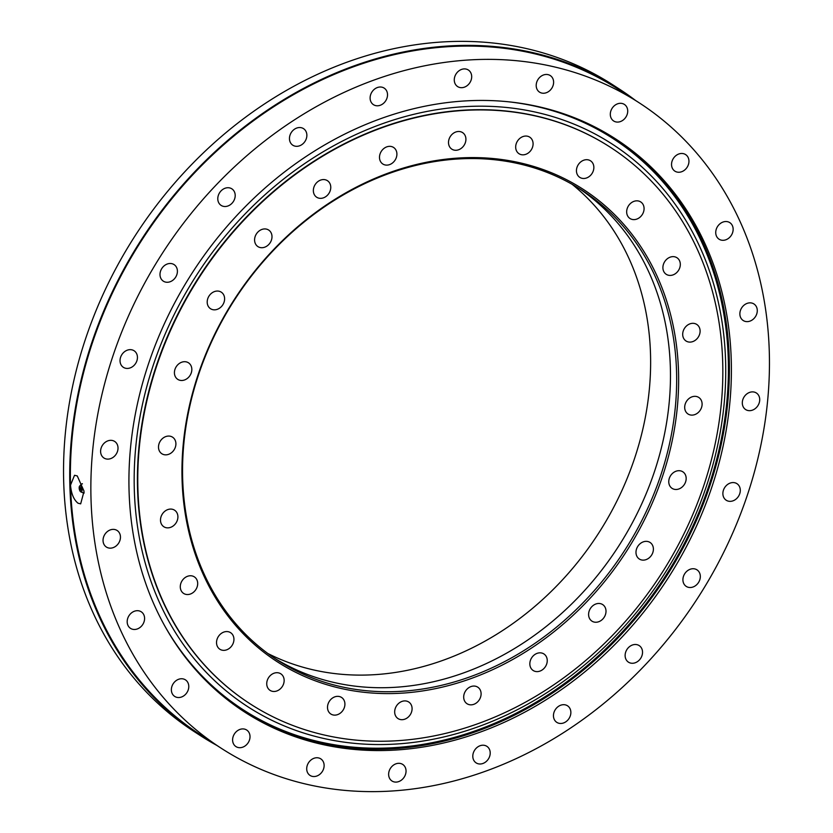 <?xml version="1.0" encoding="UTF-8"?>
<svg xmlns="http://www.w3.org/2000/svg" width="833" height="833" viewBox="0 0 833 833"><rect width="100%" height="100%" fill="white"/><g stroke="black" fill="none" stroke-linecap="round" stroke-linejoin="round"><path stroke-width="1.25" d="M78.01 503.205C73.731 499.717 71.232 493.698 70.513 485.15L74.522 475.279L77.261 475.924L84.06 491.21L80.666 503.861L78.01 503.205M635.392 100.345A385.21 318.977 123 0 0 619.315 89.037L613.119 85.028A385.21 318.977 123 0 0 270.423 100.095A385.21 318.977 123 0 0 65.307 433.733A385.21 318.977 123 0 0 193.839 731.364L200.024 735.383A385.21 318.977 123 0 0 216.903 745.452M177.367 272.224A9.871 8.174 123 0 0 174.076 264.602A9.871 8.174 123 0 0 165.298 264.988A9.871 8.174 123 0 0 160.04 273.536A9.871 8.174 123 0 0 163.33 281.158A9.871 8.174 123 0 0 172.108 280.773A9.871 8.174 123 0 0 177.367 272.224M235.156 196.463A9.871 8.174 123 0 0 231.866 188.841A9.871 8.174 123 0 0 223.088 189.226A9.871 8.174 123 0 0 217.829 197.775A9.871 8.174 123 0 0 221.12 205.397A9.871 8.174 123 0 0 229.898 205.012A9.871 8.174 123 0 0 235.156 196.463M306.825 136.268A9.871 8.174 123 0 0 303.524 128.646A9.871 8.174 123 0 0 294.747 129.032A9.871 8.174 123 0 0 289.499 137.58A9.871 8.174 123 0 0 292.789 145.202A9.871 8.174 123 0 0 301.567 144.817A9.871 8.174 123 0 0 306.825 136.268M387.48 95.743A9.871 8.174 123 0 0 384.19 88.121A9.871 8.174 123 0 0 375.412 88.506A9.871 8.174 123 0 0 370.154 97.055A9.871 8.174 123 0 0 373.455 104.677A9.871 8.174 123 0 0 382.232 104.292A9.871 8.174 123 0 0 387.48 95.743M471.645 77.646A9.871 8.174 123 0 0 468.354 70.014A9.871 8.174 123 0 0 459.577 70.399A9.871 8.174 123 0 0 454.318 78.948A9.871 8.174 123 0 0 457.609 86.57A9.871 8.174 123 0 0 466.386 86.184A9.871 8.174 123 0 0 471.645 77.646M553.57 83.206A9.871 8.174 123 0 0 550.28 75.574A9.871 8.174 123 0 0 541.492 75.959A9.871 8.174 123 0 0 536.244 84.508A9.871 8.174 123 0 0 539.534 92.13A9.871 8.174 123 0 0 548.312 91.745A9.871 8.174 123 0 0 553.57 83.206M627.676 112.049A9.871 8.174 123 0 0 624.375 104.417A9.871 8.174 123 0 0 615.597 104.802A9.871 8.174 123 0 0 610.35 113.35A9.871 8.174 123 0 0 613.64 120.972A9.871 8.174 123 0 0 622.418 120.587A9.871 8.174 123 0 0 627.676 112.049M688.912 162.206A9.871 8.174 123 0 0 685.611 154.584A9.871 8.174 123 0 0 676.833 154.969A9.871 8.174 123 0 0 671.585 163.507A9.871 8.174 123 0 0 674.876 171.14A9.871 8.174 123 0 0 683.654 170.755A9.871 8.174 123 0 0 688.912 162.206M733.102 230.262A9.871 8.174 123 0 0 729.812 222.64A9.871 8.174 123 0 0 721.024 223.025A9.871 8.174 123 0 0 715.776 231.574A9.871 8.174 123 0 0 719.066 239.196A9.871 8.174 123 0 0 727.844 238.811A9.871 8.174 123 0 0 733.102 230.262M757.239 311.584A9.871 8.174 123 0 0 753.948 303.962A9.871 8.174 123 0 0 745.171 304.347A9.871 8.174 123 0 0 739.912 312.885A9.871 8.174 123 0 0 743.203 320.518A9.871 8.174 123 0 0 751.98 320.132A9.871 8.174 123 0 0 757.239 311.584M759.675 400.621A9.871 8.174 123 0 0 756.385 392.999A9.871 8.174 123 0 0 747.607 393.384A9.871 8.174 123 0 0 742.349 401.923A9.871 8.174 123 0 0 745.639 409.555A9.871 8.174 123 0 0 754.417 409.17A9.871 8.174 123 0 0 759.675 400.621M740.245 491.303A9.871 8.174 123 0 0 736.955 483.681A9.871 8.174 123 0 0 728.177 484.067A9.871 8.174 123 0 0 722.919 492.615A9.871 8.174 123 0 0 726.22 500.237A9.871 8.174 123 0 0 734.998 499.852A9.871 8.174 123 0 0 740.245 491.303M700.282 577.467A9.871 8.174 123 0 0 696.982 569.845A9.871 8.174 123 0 0 688.204 570.23A9.871 8.174 123 0 0 682.956 578.779A9.871 8.174 123 0 0 686.246 586.401A9.871 8.174 123 0 0 695.024 586.015A9.871 8.174 123 0 0 700.282 577.467M642.493 653.228A9.871 8.174 123 0 0 639.203 645.606A9.871 8.174 123 0 0 630.425 645.991A9.871 8.174 123 0 0 625.166 654.53A9.871 8.174 123 0 0 628.457 662.162A9.871 8.174 123 0 0 637.235 661.777A9.871 8.174 123 0 0 642.493 653.228M570.824 713.423A9.871 8.174 123 0 0 567.533 705.801A9.871 8.174 123 0 0 558.756 706.186A9.871 8.174 123 0 0 553.497 714.724A9.871 8.174 123 0 0 556.788 722.357A9.871 8.174 123 0 0 565.576 721.972A9.871 8.174 123 0 0 570.824 713.423M490.168 753.948A9.871 8.174 123 0 0 486.868 746.326A9.871 8.174 123 0 0 478.09 746.712A9.871 8.174 123 0 0 472.842 755.26A9.871 8.174 123 0 0 476.132 762.882A9.871 8.174 123 0 0 484.91 762.497A9.871 8.174 123 0 0 490.168 753.948M406.004 772.056A9.871 8.174 123 0 0 402.714 764.423A9.871 8.174 123 0 0 393.936 764.809A9.871 8.174 123 0 0 388.678 773.357A9.871 8.174 123 0 0 391.968 780.99A9.871 8.174 123 0 0 400.746 780.594A9.871 8.174 123 0 0 406.004 772.056M324.079 766.495A9.871 8.174 123 0 0 320.788 758.863A9.871 8.174 123 0 0 312.011 759.259A9.871 8.174 123 0 0 306.752 767.797A9.871 8.174 123 0 0 310.043 775.429A9.871 8.174 123 0 0 318.82 775.034A9.871 8.174 123 0 0 324.079 766.495M249.973 737.653A9.871 8.174 123 0 0 246.683 730.02A9.871 8.174 123 0 0 237.905 730.416A9.871 8.174 123 0 0 232.646 738.954A9.871 8.174 123 0 0 235.937 746.587A9.871 8.174 123 0 0 244.715 746.191A9.871 8.174 123 0 0 249.973 737.653M188.737 687.485A9.871 8.174 123 0 0 185.447 679.863A9.871 8.174 123 0 0 176.669 680.249A9.871 8.174 123 0 0 171.411 688.797A9.871 8.174 123 0 0 174.701 696.419A9.871 8.174 123 0 0 183.489 696.034A9.871 8.174 123 0 0 188.737 687.485M144.546 619.429A9.871 8.174 123 0 0 141.256 611.807A9.871 8.174 123 0 0 132.478 612.193A9.871 8.174 123 0 0 127.22 620.741A9.871 8.174 123 0 0 130.51 628.363A9.871 8.174 123 0 0 139.288 627.978A9.871 8.174 123 0 0 144.546 619.429M120.41 538.118A9.871 8.174 123 0 0 117.12 530.486A9.871 8.174 123 0 0 108.342 530.871A9.871 8.174 123 0 0 103.084 539.42A9.871 8.174 123 0 0 106.374 547.042A9.871 8.174 123 0 0 115.152 546.656A9.871 8.174 123 0 0 120.41 538.118M137.403 358.388A9.871 8.174 123 0 0 134.103 350.766A9.871 8.174 123 0 0 125.325 351.151A9.871 8.174 123 0 0 120.077 359.7A9.871 8.174 123 0 0 123.367 367.322A9.871 8.174 123 0 0 132.145 366.936A9.871 8.174 123 0 0 137.403 358.388M117.974 449.07A9.871 8.174 123 0 0 114.683 441.448A9.871 8.174 123 0 0 105.895 441.834A9.871 8.174 123 0 0 100.647 450.382A9.871 8.174 123 0 0 103.938 458.004A9.871 8.174 123 0 0 112.715 457.619A9.871 8.174 123 0 0 117.974 449.07M619.315 89.037A385.21 318.977 123 0 0 276.618 104.115A385.21 318.977 123 0 0 71.492 437.741A385.21 318.977 123 0 0 200.024 735.383M130.489 448.133A341.353 282.658 -57 0 1 312.25 152.481A341.353 282.658 -57 0 1 615.931 139.121A341.353 282.658 -57 0 1 729.833 402.87A341.353 282.658 -57 0 1 548.072 698.523A341.353 282.658 -57 0 1 244.392 711.882A341.353 282.658 -57 0 1 130.489 448.133M243.392 711.226A341.353 282.658 123 0 0 546.656 696.857A341.353 282.658 123 0 0 727.844 401.579A341.353 282.658 123 0 0 614.931 138.476M639.4 102.948L618.909 89.652A384.482 318.373 123 0 0 276.868 104.698A384.482 318.373 123 0 0 72.138 437.7A384.482 318.373 123 0 0 70.513 485.15A384.482 318.373 123 0 0 200.43 734.768L220.922 748.055A384.482 318.373 123 0 0 562.962 733.019A384.482 318.373 123 0 0 767.693 400.017A384.482 318.373 123 0 0 639.4 102.948A384.482 318.373 123 0 0 297.36 117.984A384.482 318.373 123 0 0 92.619 450.986A384.482 318.373 123 0 0 220.922 748.055M183.239 444.249A281.419 233.032 -57 0 1 455.568 158.239A281.419 233.032 -57 0 1 677.354 406.931A281.419 233.032 -57 0 1 405.025 692.941A281.419 233.032 -57 0 1 183.239 444.249M675.386 406.587A279.95 231.824 123 0 0 581.965 190.278A279.95 231.824 123 0 0 332.908 201.232A279.95 231.824 123 0 0 183.833 443.708A279.95 231.824 123 0 0 277.254 660.007A279.95 231.824 123 0 0 526.31 649.053A279.95 231.824 123 0 0 675.386 406.587M224.566 299.786A9.871 8.174 123 0 0 221.276 292.164A9.871 8.174 123 0 0 212.498 292.55A9.871 8.174 123 0 0 207.24 301.098A9.871 8.174 123 0 0 210.53 308.72A9.871 8.174 123 0 0 219.308 308.335A9.871 8.174 123 0 0 224.566 299.786M271.954 237.665A9.871 8.174 123 0 0 268.663 230.043A9.871 8.174 123 0 0 259.886 230.429A9.871 8.174 123 0 0 254.627 238.977A9.871 8.174 123 0 0 257.918 246.599A9.871 8.174 123 0 0 266.695 246.214A9.871 8.174 123 0 0 271.954 237.665M330.722 188.31A9.871 8.174 123 0 0 327.421 180.678A9.871 8.174 123 0 0 318.643 181.063A9.871 8.174 123 0 0 313.395 189.612A9.871 8.174 123 0 0 316.686 197.234A9.871 8.174 123 0 0 325.464 196.848A9.871 8.174 123 0 0 330.722 188.31M396.862 155.073A9.871 8.174 123 0 0 393.572 147.451A9.871 8.174 123 0 0 384.794 147.837A9.871 8.174 123 0 0 379.536 156.375A9.871 8.174 123 0 0 382.826 164.007A9.871 8.174 123 0 0 391.604 163.622A9.871 8.174 123 0 0 396.862 155.073M465.876 140.225A9.871 8.174 123 0 0 462.586 132.603A9.871 8.174 123 0 0 453.798 132.988A9.871 8.174 123 0 0 448.55 141.537A9.871 8.174 123 0 0 451.84 149.159A9.871 8.174 123 0 0 460.618 148.774A9.871 8.174 123 0 0 465.876 140.225M533.047 144.786A9.871 8.174 123 0 0 529.757 137.164A9.871 8.174 123 0 0 520.979 137.549A9.871 8.174 123 0 0 515.721 146.098A9.871 8.174 123 0 0 519.021 153.72A9.871 8.174 123 0 0 527.799 153.334A9.871 8.174 123 0 0 533.047 144.786M593.814 168.443A9.871 8.174 123 0 0 590.524 160.811A9.871 8.174 123 0 0 581.746 161.196A9.871 8.174 123 0 0 576.488 169.745A9.871 8.174 123 0 0 579.789 177.367A9.871 8.174 123 0 0 588.567 176.981A9.871 8.174 123 0 0 593.814 168.443M644.034 209.572A9.871 8.174 123 0 0 640.733 201.94A9.871 8.174 123 0 0 631.955 202.336A9.871 8.174 123 0 0 626.708 210.874A9.871 8.174 123 0 0 629.998 218.506A9.871 8.174 123 0 0 638.776 218.111A9.871 8.174 123 0 0 644.034 209.572M680.269 265.373A9.871 8.174 123 0 0 676.979 257.751A9.871 8.174 123 0 0 668.191 258.136A9.871 8.174 123 0 0 662.943 266.685A9.871 8.174 123 0 0 666.233 274.307A9.871 8.174 123 0 0 675.011 273.922A9.871 8.174 123 0 0 680.269 265.373M700.064 332.055A9.871 8.174 123 0 0 696.763 324.433A9.871 8.174 123 0 0 687.985 324.818A9.871 8.174 123 0 0 682.737 333.367A9.871 8.174 123 0 0 686.028 340.989A9.871 8.174 123 0 0 694.805 340.603A9.871 8.174 123 0 0 700.064 332.055M702.063 405.067A9.871 8.174 123 0 0 698.762 397.445A9.871 8.174 123 0 0 689.984 397.83A9.871 8.174 123 0 0 684.736 406.379A9.871 8.174 123 0 0 688.027 414.001A9.871 8.174 123 0 0 696.805 413.616A9.871 8.174 123 0 0 702.063 405.067M686.132 479.433A9.871 8.174 123 0 0 682.841 471.811A9.871 8.174 123 0 0 674.053 472.196A9.871 8.174 123 0 0 668.805 480.745A9.871 8.174 123 0 0 672.096 488.367A9.871 8.174 123 0 0 680.873 487.982A9.871 8.174 123 0 0 686.132 479.433M653.353 550.082A9.871 8.174 123 0 0 650.063 542.46A9.871 8.174 123 0 0 641.285 542.845A9.871 8.174 123 0 0 636.027 551.394A9.871 8.174 123 0 0 639.317 559.016A9.871 8.174 123 0 0 648.105 558.631A9.871 8.174 123 0 0 653.353 550.082M605.966 612.203A9.871 8.174 123 0 0 602.675 604.581A9.871 8.174 123 0 0 593.898 604.966A9.871 8.174 123 0 0 588.639 613.515A9.871 8.174 123 0 0 591.94 621.137A9.871 8.174 123 0 0 600.718 620.752A9.871 8.174 123 0 0 605.966 612.203M547.208 661.569A9.871 8.174 123 0 0 543.907 653.947A9.871 8.174 123 0 0 535.13 654.332A9.871 8.174 123 0 0 529.882 662.881A9.871 8.174 123 0 0 533.172 670.503A9.871 8.174 123 0 0 541.95 670.117A9.871 8.174 123 0 0 547.208 661.569M481.058 694.805A9.871 8.174 123 0 0 477.767 687.173A9.871 8.174 123 0 0 468.989 687.558A9.871 8.174 123 0 0 463.731 696.107A9.871 8.174 123 0 0 467.032 703.729A9.871 8.174 123 0 0 475.81 703.344A9.871 8.174 123 0 0 481.058 694.805M412.043 709.643A9.871 8.174 123 0 0 408.753 702.021A9.871 8.174 123 0 0 399.975 702.406A9.871 8.174 123 0 0 394.717 710.955A9.871 8.174 123 0 0 398.018 718.577A9.871 8.174 123 0 0 406.796 718.192A9.871 8.174 123 0 0 412.043 709.643M344.872 705.082A9.871 8.174 123 0 0 341.582 697.46A9.871 8.174 123 0 0 332.794 697.846A9.871 8.174 123 0 0 327.546 706.394A9.871 8.174 123 0 0 330.836 714.016A9.871 8.174 123 0 0 339.614 713.631A9.871 8.174 123 0 0 344.872 705.082M284.105 681.436A9.871 8.174 123 0 0 280.815 673.814A9.871 8.174 123 0 0 272.037 674.199A9.871 8.174 123 0 0 266.779 682.748A9.871 8.174 123 0 0 270.069 690.37A9.871 8.174 123 0 0 278.847 689.984A9.871 8.174 123 0 0 284.105 681.436M233.896 640.306A9.871 8.174 123 0 0 230.595 632.674A9.871 8.174 123 0 0 221.817 633.07A9.871 8.174 123 0 0 216.57 641.608A9.871 8.174 123 0 0 219.86 649.24A9.871 8.174 123 0 0 228.638 648.855A9.871 8.174 123 0 0 233.896 640.306M197.65 584.495A9.871 8.174 123 0 0 194.36 576.873A9.871 8.174 123 0 0 185.582 577.259A9.871 8.174 123 0 0 180.324 585.807A9.871 8.174 123 0 0 183.624 593.429A9.871 8.174 123 0 0 192.402 593.044A9.871 8.174 123 0 0 197.65 584.495M177.866 517.814A9.871 8.174 123 0 0 174.566 510.192A9.871 8.174 123 0 0 165.788 510.577A9.871 8.174 123 0 0 160.54 519.126A9.871 8.174 123 0 0 163.83 526.748A9.871 8.174 123 0 0 172.608 526.362A9.871 8.174 123 0 0 177.866 517.814M191.788 370.435A9.871 8.174 123 0 0 188.497 362.813A9.871 8.174 123 0 0 179.72 363.198A9.871 8.174 123 0 0 174.461 371.747A9.871 8.174 123 0 0 177.762 379.369A9.871 8.174 123 0 0 186.54 378.984A9.871 8.174 123 0 0 191.788 370.435M175.867 444.801A9.871 8.174 123 0 0 172.566 437.179A9.871 8.174 123 0 0 163.789 437.564A9.871 8.174 123 0 0 158.541 446.113A9.871 8.174 123 0 0 161.831 453.735A9.871 8.174 123 0 0 170.609 453.35A9.871 8.174 123 0 0 175.867 444.801M274.182 657.976A279.95 231.824 123 0 0 521.927 643.888A279.95 231.824 123 0 0 669.191 402.568A279.95 231.824 123 0 0 578.852 188.3M267.81 653.478A280.69 232.428 123 0 0 649.344 389.23A280.69 232.428 123 0 0 572.146 184.322M139.288 447.56A331.492 274.494 123 0 0 249.9 703.687A331.492 274.494 123 0 0 544.792 690.724A331.492 274.494 123 0 0 721.316 403.62A331.492 274.494 123 0 0 610.704 147.493A331.492 274.494 123 0 0 315.801 160.457A331.492 274.494 123 0 0 139.288 447.56M460.055 106.957A335.168 277.535 -57 0 1 724.2 403.151A335.168 277.535 -57 0 1 399.85 743.775A335.168 277.535 -57 0 1 135.706 447.581A335.168 277.535 -57 0 1 460.055 106.957M506.641 101.595A340.228 281.731 -57 0 1 723.388 427.964A340.228 281.731 -57 0 1 397.612 747.43A340.228 281.731 -57 0 1 165.569 627.374M249.9 703.687L249.556 703.469A331.492 274.494 -57 0 1 158.645 359.054A331.492 274.494 -57 0 1 459.722 110.456A331.492 274.494 -57 0 1 610.36 147.264L610.704 147.493M84.206 492.855A4.665 2.01 77.9 0 1 83.696 493.011A4.665 2.01 77.9 0 1 83.248 492.917L80.853 491.876A3.072 1.322 77.9 0 1 79.958 490.939A3.072 1.322 77.9 0 1 79.614 486.139A3.072 1.322 77.9 0 1 81.27 486.909A3.072 1.322 77.9 0 1 82.04 490.429A3.072 1.322 77.9 0 1 80.853 491.876M81.165 489.887A1.312 0.562 77.9 0 1 80.478 489.991A1.312 0.562 77.9 0 1 80.051 488.003A1.312 0.562 77.9 0 1 80.062 487.961A1.312 0.562 77.9 0 1 80.895 488.055A1.312 0.562 77.9 0 1 81.165 489.887M79.614 486.139L81.374 484.192A4.665 2.01 77.9 0 1 81.749 483.921A4.665 2.01 77.9 0 1 82.405 483.89M84.216 492.98L83.696 493.011M80.051 488.003A2.197 2.197 0 0 0 80.478 489.991M82.332 483.702L81.749 483.921"/></g></svg>
